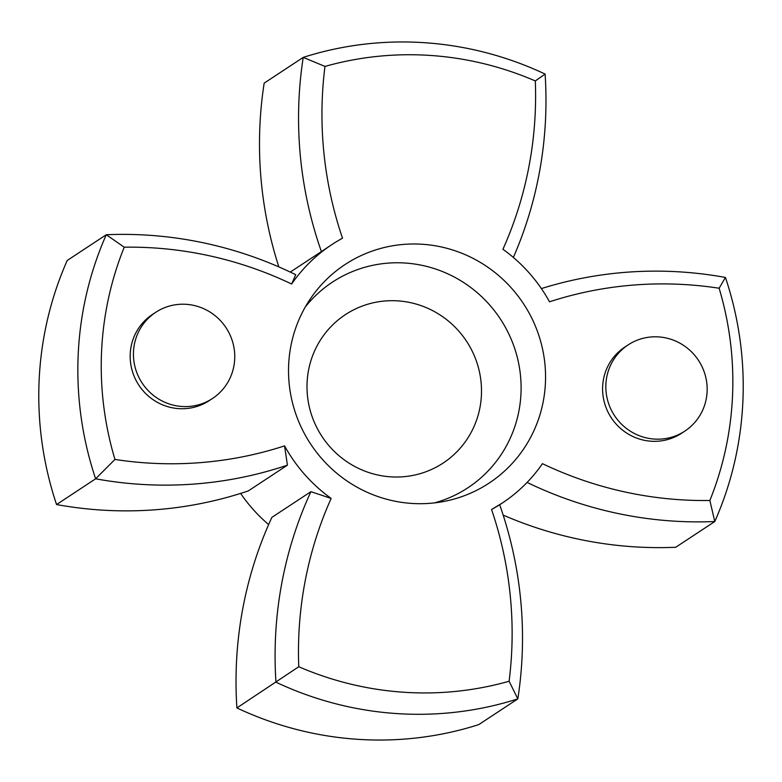 <?xml version="1.0" encoding="UTF-8"?>
<svg xmlns="http://www.w3.org/2000/svg" width="782" height="782" viewBox="0 0 782 782"><rect width="100%" height="100%" fill="white"/><g stroke="black" fill="none" stroke-linecap="round" stroke-linejoin="round"><path stroke-width="1.17" d="M422.7 244.287A130.887 127.476 -123.4 0 1 545.113 366.152A130.887 127.476 -123.4 0 1 443.951 501.448A130.887 127.476 -123.4 0 1 411.381 503.403A130.887 127.476 -123.4 0 1 302.302 429.513A130.887 127.476 -123.4 0 1 310.405 298.763A130.887 127.476 -123.4 0 1 422.7 244.287M181.864 406.474A51.592 50.253 56.6 0 0 212.479 398.488A51.592 50.253 56.6 0 0 232.85 342.682A51.592 50.253 56.6 0 0 186.321 304.325A51.592 50.253 56.6 0 0 155.706 312.321A51.592 50.253 56.6 0 0 135.335 368.127A51.592 50.253 56.6 0 0 181.864 406.474M155.706 312.321L152.451 314.462A51.592 50.253 56.6 0 0 132.08 370.267A51.592 50.253 56.6 0 0 178.609 408.624A51.592 50.253 56.6 0 0 209.224 400.638L212.479 398.488M654.27 439.064A51.592 50.253 56.6 0 0 684.885 431.078A51.592 50.253 56.6 0 0 705.256 375.272A51.592 50.253 56.6 0 0 658.727 336.915A51.592 50.253 56.6 0 0 628.112 344.911A51.592 50.253 56.6 0 0 607.741 400.716A51.592 50.253 56.6 0 0 654.27 439.064M628.112 344.911L624.857 347.052A51.592 50.253 56.6 0 0 604.486 402.857A51.592 50.253 56.6 0 0 651.015 441.214A51.592 50.253 56.6 0 0 681.63 433.218L684.885 431.078M503.168 515.103A397.295 386.953 56.6 0 0 632.433 546.706A397.295 386.953 56.6 0 0 675.726 547.263L714.787 521.526A397.295 386.953 -123.4 0 1 671.494 520.968A397.295 386.953 -123.4 0 1 527.097 482.426M310.923 491.663L271.862 517.391A397.295 386.953 56.6 0 0 236.897 707.925A338.811 329.994 56.6 0 0 356.827 739.254A338.811 329.994 56.6 0 0 478.77 724.611L517.831 698.873A338.811 329.994 -123.4 0 1 275.958 682.187A397.295 386.953 -123.4 0 1 310.923 491.663L331.157 498.417A154.787 150.76 -123.4 0 1 284.57 445.877L287.414 465.153A397.295 386.953 -123.4 0 1 138.697 484.214A397.295 386.953 -123.4 0 1 95.619 478.809A338.811 329.994 -123.4 0 1 106.274 234.737A397.295 386.953 -123.4 0 1 149.567 235.294A397.295 386.953 -123.4 0 1 295.733 274.697L291.637 284.022A154.787 150.76 -123.4 0 1 331.881 244.59A154.787 150.76 -123.4 0 1 342.516 238.207A380.091 370.199 56.6 0 1 324.98 66.431L303.23 57.389A338.811 329.994 -123.4 0 1 425.173 42.746A338.811 329.994 -123.4 0 1 545.103 74.075A397.295 386.953 -123.4 0 1 513.363 257.434M291.637 284.022A380.091 370.199 56.6 0 0 155.335 248.031A380.091 370.199 56.6 0 0 124.221 247.2L106.274 234.737L67.213 260.474A338.811 329.994 56.6 0 0 56.558 504.546A397.295 386.953 56.6 0 0 99.637 509.952A397.295 386.953 56.6 0 0 248.353 490.891L287.414 465.153M331.157 498.417A380.091 370.199 56.6 0 0 298.763 666.743A321.617 313.25 56.6 0 0 509.102 681.249A380.091 370.199 56.6 0 0 491.565 509.483L502.2 503.1A154.787 150.76 -123.4 0 0 542.444 463.667A380.091 370.199 56.6 0 0 709.861 500.49A321.617 313.25 56.6 0 0 719.127 288.235A380.091 370.199 56.6 0 0 688.131 284.785A380.091 370.199 56.6 0 0 549.511 301.803A154.787 150.76 -123.4 0 0 502.924 249.272A380.091 370.199 56.6 0 0 535.318 80.947A321.617 313.25 56.6 0 0 430.941 55.483A321.617 313.25 56.6 0 0 324.98 66.431M541.388 288.587A397.295 386.953 -123.4 0 1 682.363 272.048A397.295 386.953 -123.4 0 1 725.442 277.454A338.811 329.994 -123.4 0 1 714.787 521.526L709.861 500.49M56.558 504.546L95.619 478.809L114.954 459.445A380.091 370.199 56.6 0 0 284.57 445.877M278.832 266.897A397.295 386.953 56.6 0 1 264.169 83.127L303.23 57.389A397.295 386.953 -123.4 0 0 321.402 251.589L331.881 244.59M502.2 503.1A154.787 150.76 -123.4 0 1 491.565 509.483M124.221 247.2A321.617 313.25 56.6 0 0 114.954 459.445M268.637 524.566A154.787 150.76 -123.4 0 1 240.612 493.413M236.897 707.925L298.763 666.743M499.688 504.752A397.295 386.953 -123.4 0 1 517.831 698.873L509.102 681.249M290.288 272.077L321.402 251.589M535.318 80.947L545.103 74.075M719.127 288.235L725.442 277.454M305.361 306.867A123.126 119.92 -123.4 0 1 405.526 263.055A123.126 119.92 -123.4 0 1 520.206 373.024A123.126 119.92 -123.4 0 1 434.518 502.885M398.097 300.894A88.865 86.548 56.6 0 0 307.082 382.838A88.865 86.548 56.6 0 0 390.413 476.815A88.865 86.548 56.6 0 0 481.429 394.871A88.865 86.548 56.6 0 0 398.097 300.894"/></g></svg>

